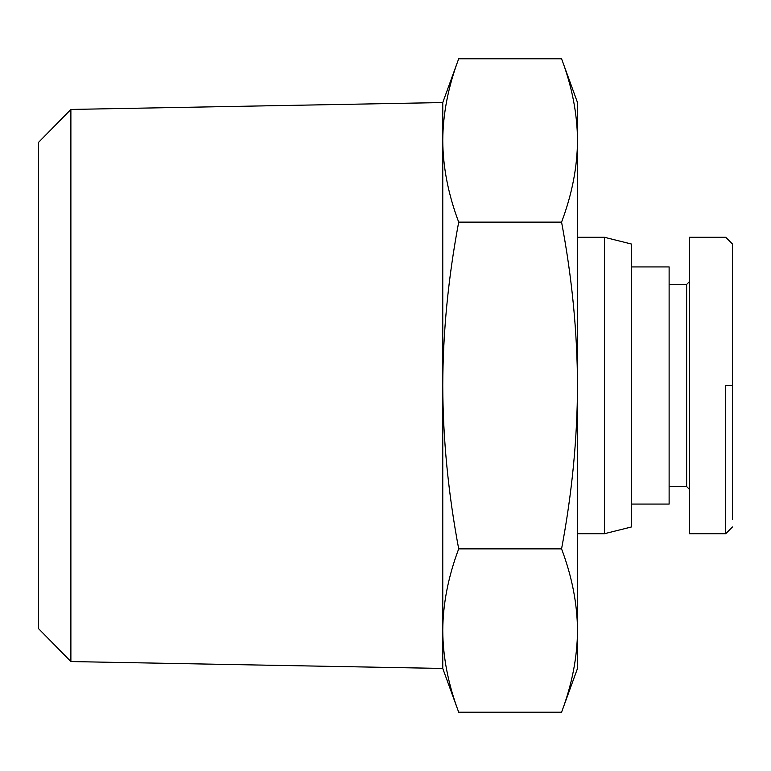 <?xml version="1.0" encoding="UTF-8"?>
<svg xmlns="http://www.w3.org/2000/svg" width="771" height="771" viewBox="0 0 771 771"><rect width="100%" height="100%" fill="white"/><g stroke="black" fill="none" stroke-linecap="round" stroke-linejoin="round"><path stroke-width="1.16" d="M577.498 533.715L604.445 533.715L631.401 526.978L631.401 244.021L604.445 237.285L577.498 237.285M561.567 58.779L577.498 102.553L577.498 140.457C577.315 113.722 572.005 86.497 561.567 58.779L458.697 58.779L442.766 102.553L70.884 109.434L38.55 142.365L38.55 628.635L70.884 661.566L442.766 668.447L458.697 712.221C448.211 684.282 442.901 657.046 442.766 630.543L442.766 668.447M70.884 661.566L70.884 109.434M442.766 102.553L442.766 140.457C442.901 166.97 448.211 194.196 458.697 222.135C448.211 278.032 442.901 332.484 442.766 385.5C442.901 438.516 448.211 492.968 458.697 548.865C448.211 576.804 442.901 604.03 442.766 630.543L442.766 140.457C442.901 113.954 448.211 86.718 458.697 58.779M577.498 668.447L561.567 712.221C572.005 684.503 577.315 657.278 577.498 630.543L577.498 668.447M631.401 504.07L669.122 504.07L669.122 266.93L631.401 266.93M669.122 486.549L686.643 486.549L686.643 284.451L669.122 284.451M686.643 284.451L689.332 281.752M689.332 489.248L686.643 486.549M725.713 385.5L725.713 533.705L725.713 385.5L732.45 385.5L732.45 519.461M732.45 385.5L732.45 244.021L725.713 237.285L689.332 237.285L689.332 533.715L725.713 533.715L732.45 526.978M561.567 548.865C572.005 493.43 577.315 438.978 577.498 385.5L577.498 630.543C577.315 603.799 572.005 576.573 561.567 548.865L458.697 548.865M561.567 222.135C572.005 194.427 577.315 167.201 577.498 140.457L577.498 385.5C577.315 332.022 572.005 277.57 561.567 222.135L458.697 222.135M561.567 712.221L458.697 712.221M604.445 237.285L604.445 533.715"/></g></svg>
